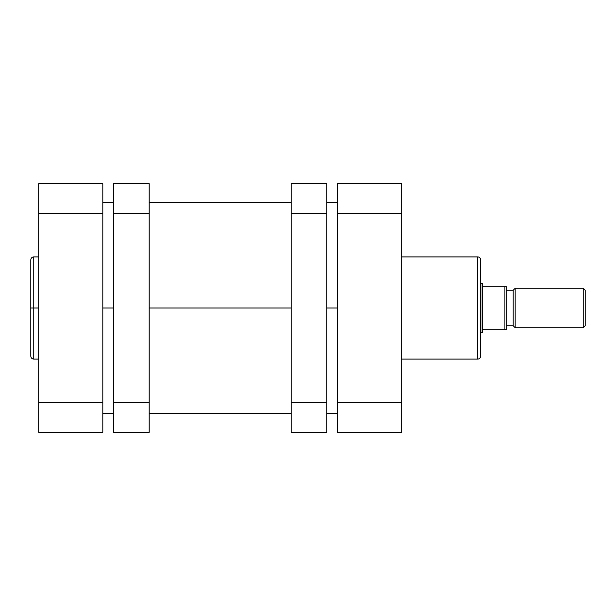 <?xml version="1.0" encoding="UTF-8"?>
<svg xmlns="http://www.w3.org/2000/svg" width="616" height="616" viewBox="0 0 616 616"><rect width="100%" height="100%" fill="white"/><g stroke="black" fill="none" stroke-linecap="round" stroke-linejoin="round"><path stroke-width="0.92" d="M33.757 359.097C31.963 358.92 30.977 357.935 30.8 356.14L30.8 308L30.8 356.14L30.8 308L33.757 308L33.757 359.097L33.757 256.903C31.963 257.08 30.977 258.065 30.8 259.86L30.8 308L30.8 259.86L30.8 308L33.757 308L33.757 256.903L33.757 308L38.693 308L33.757 308L33.757 359.097L38.693 359.097M38.693 183.707L38.693 432.293L102.81 432.293L102.81 183.707L38.693 183.707L102.81 183.707L102.81 213.298L38.693 213.298L38.693 402.702L102.81 402.702L102.81 213.298L38.693 213.298L38.693 183.707M102.81 432.293L38.693 432.293L38.693 402.702L102.81 402.702L102.81 432.293M102.81 308L113.667 308L102.81 308M149.18 308L291.229 308L149.18 308M326.742 308L337.591 308L326.742 308M480.634 356.14A2.957 2.957 0 0 1 477.677 359.097L401.717 359.097L477.677 359.097L477.677 256.903A2.957 2.957 0 0 1 480.634 259.86A2.957 2.957 0 0 0 477.677 256.903L401.717 256.903L477.677 256.903L477.677 359.097A2.957 2.957 0 0 0 480.634 356.14L480.634 259.86L480.634 356.14M401.717 432.293L401.717 183.707L337.591 183.707L337.591 432.293L401.717 432.293L337.591 432.293L337.591 213.298L401.717 213.298L401.717 402.702L337.591 402.702L401.717 402.702L401.717 432.293M337.591 213.298L401.717 213.298L401.717 183.707L337.591 183.707L337.591 213.298M515.161 327.727L513.19 325.756L506.283 325.756L513.19 325.756L513.19 290.244L515.161 288.273L583.229 288.273L585.2 290.244L583.229 288.273L515.161 288.273L515.161 327.727L583.229 327.727L515.161 327.727L515.161 288.273L513.19 290.244L506.283 290.244L513.19 290.244L513.19 325.756L515.161 327.727M585.2 325.756L583.229 327.727L583.229 288.273L583.229 327.727L585.2 325.756L585.2 290.244L585.2 325.756M482.112 283.337L482.605 283.83L480.634 283.337L482.112 283.337L482.112 332.663L480.634 332.663L482.112 332.663L482.112 283.337M505.39 329.706L482.605 329.706L482.605 332.17L482.112 332.663L482.605 332.17L482.605 283.83L482.605 329.706L504.904 329.706L504.904 286.294L482.605 286.294L504.904 286.294L504.904 329.706L506.283 329.706L506.283 286.294L505.382 286.294M506.237 329.706L505.713 329.706L506.283 329.706L506.083 286.294M326.742 213.298L326.742 183.707L291.229 183.707L291.229 213.298L291.229 183.707L326.742 183.707L326.742 402.702L326.742 213.298L291.229 213.298L326.742 213.298M326.742 432.293L326.742 402.702L291.229 402.702L291.229 213.298L291.229 432.293L291.229 402.702L326.742 402.702L326.742 432.293L291.229 432.293L326.742 432.293M113.667 183.707L113.667 432.293L149.18 432.293L149.18 402.702L149.18 432.293L113.667 432.293L113.667 213.298L149.18 213.298L149.18 402.702L113.667 402.702L149.18 402.702L149.18 183.707L149.18 213.298L113.667 213.298L113.667 183.707L149.18 183.707L113.667 183.707M33.757 256.903L38.693 256.903M337.591 202.448L326.742 202.448M291.229 202.448L149.18 202.448M113.667 202.448L102.81 202.448M337.591 413.552L326.742 413.552M291.229 413.552L149.18 413.552M113.667 413.552L102.81 413.552"/></g></svg>
